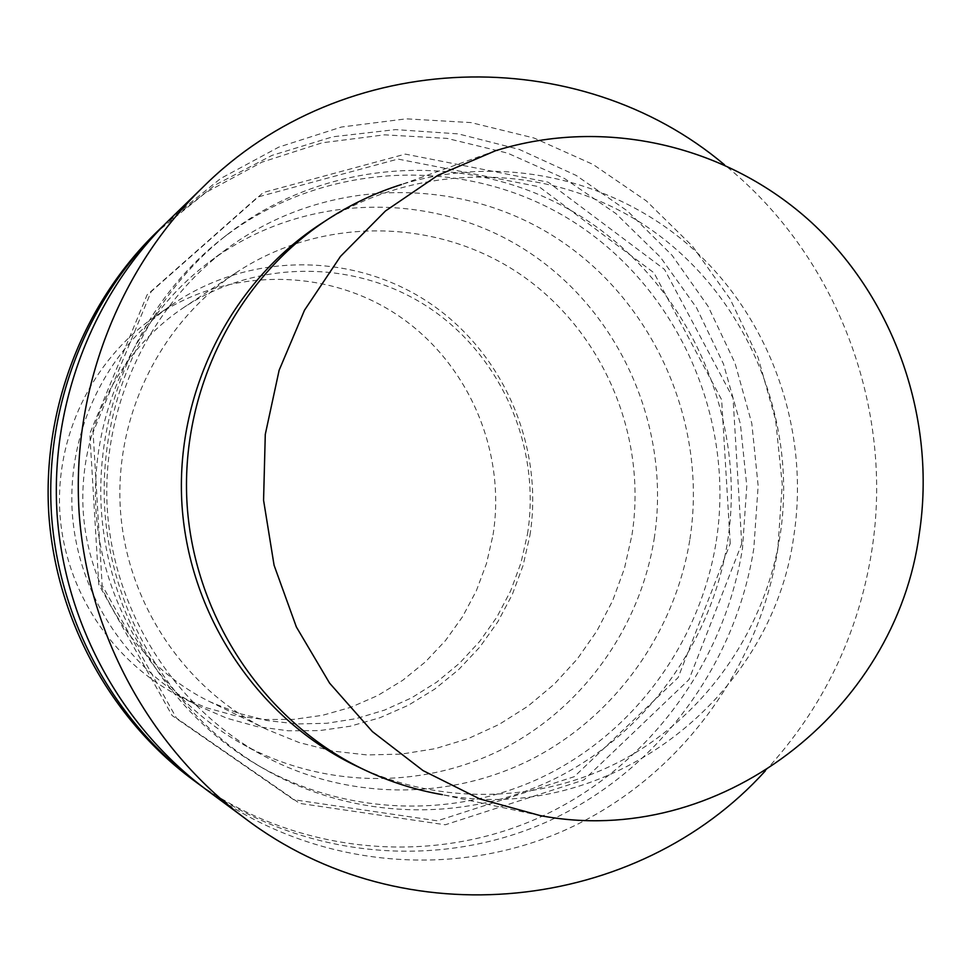 <?xml version="1.0" encoding="UTF-8"?>
<svg xmlns="http://www.w3.org/2000/svg" width="972" height="972" viewBox="0 0 972 972"><rect width="100%" height="100%" fill="white"/><g stroke="black" fill="none" stroke-linecap="round" stroke-linejoin="round"><path stroke-width="0.73" stroke-dasharray="4.86 3.65" d="M493.035 534.904C506.57 450.182 467.447 360.733 395.592 313.822C323.773 266.948 225.176 267.652 153.467 317.65C91.696 360.867 54.906 437.4 59.936 513.909C65.185 590.405 111.877 661.349 178.872 695.916L206.173 707.689L234.726 715.586L264.02 719.511L293.495 719.402L322.607 715.295L350.856 707.288L377.719 695.539L402.724 680.303L425.457 661.847L445.516 640.524L462.55 616.734L476.292 590.891L486.51 563.456L493.035 534.904M529.934 535.317C544.186 445.711 502.937 351.111 427.085 301.405C351.281 251.76 247.107 252.343 171.266 305.22C105.924 350.928 66.971 432.005 72.305 513.082C77.857 594.147 127.308 669.295 198.167 705.854L227.035 718.296L257.228 726.643L288.186 730.774L319.326 730.628L350.09 726.254L379.918 717.749L408.276 705.295L434.678 689.148L458.663 669.611L479.828 647.048L497.798 621.873L512.293 594.524L523.07 565.51L529.934 535.317M527.504 533.968C541.21 447.788 502.099 356.773 429.721 308.173C357.356 259.646 257.519 258.552 183.55 307.638C117.697 351.487 77.967 431.86 83.288 512.341C88.78 592.823 138.899 667.157 210.025 701.808L237.933 713.12L267.033 720.531L296.776 723.946L326.616 723.302L356.044 718.66L384.535 710.107L411.593 697.847L436.756 682.101L459.598 663.159L479.743 641.362L496.862 617.111L510.665 590.818L520.931 562.946L527.504 533.968M631.97 534.916C647.595 435.407 602.798 330.322 519.704 273.934C436.635 217.631 321.683 215.905 236.269 272.573C160.246 323.19 114.234 416.417 120.406 509.85C126.785 603.284 184.85 689.513 266.96 729.51L299.182 742.559L332.728 751.077L367.003 754.94L401.375 754.114L435.237 748.659L467.994 738.708L499.086 724.444L527.966 706.182L554.186 684.239L577.283 659.016L596.893 630.962L612.7 600.587L624.461 568.377L631.97 534.916M654.192 538.707C671.591 427.789 620.002 310.712 525.718 250.181C431.519 189.686 302.365 192.723 210.219 261.261C134.379 317.893 89.716 414.752 96.058 511.491C102.704 608.205 159.918 698.212 242.66 744.2C323.263 788.608 422.771 789.604 502.913 748.902C582.921 707.774 639.965 627.669 654.192 538.707M689.913 539.193C708.005 423.342 654.278 301.041 555.972 237.703C457.776 174.401 322.971 177.366 226.707 248.978C147.465 308.148 100.76 409.479 107.394 510.725C114.356 611.959 174.195 706.134 260.63 754.175C344.853 800.563 448.712 801.487 532.279 758.877C615.701 715.829 675.103 632.116 689.913 539.193M192.833 779.751C292.232 852.954 425.93 866.878 535.353 819.287C644.715 771.246 723.909 666.027 742.511 548.208L746.788 486L740.385 423.962L723.472 363.941L696.535 307.747L660.328 257.082L615.871 213.536L564.453 178.484L507.591 153.126L446.974 138.376L384.511 134.841L322.157 142.799L261.978 162.142L205.979 192.407L156.091 232.697M202.152 786.591C303.179 858.398 437.351 870.633 546.811 821.899C656.197 772.691 735.148 666.816 753.81 548.475L758.148 485.879L751.806 423.44L734.978 363.006L708.114 306.362L671.968 255.186L627.548 211.07L576.117 175.41L519.145 149.372L458.347 133.893L395.568 129.604L332.776 136.797L271.99 155.399L215.225 184.972L164.414 224.678M730.227 543.542L721.637 399.735L653.949 272.792L539.083 186.733L397.973 159.068L257.774 197.012L147.1 294.844L89.801 433.609L98.767 584.488L172.093 715.55L293.617 799.689L437.4 820.83L574.27 776.677L678.116 677.606L730.227 543.542M716.279 541.149C735.525 417.668 677.533 287.372 572.071 220.96C466.742 154.56 322.68 160.076 221.652 238.978C141.377 301.952 94.6 406.648 101.428 511.126C108.633 615.58 168.982 713.084 256.96 764.757C345.947 816.541 457.217 819.372 546.969 774.781C636.575 729.717 700.533 640.402 716.279 541.149M727.627 541.319C747.104 416.223 688.407 284.213 581.62 216.89C474.968 149.566 329.046 155.095 226.683 235.042C145.338 298.841 97.929 404.972 104.855 510.895C112.157 616.795 173.332 715.635 262.476 767.977C352.642 820.453 465.345 823.272 556.215 778.062C646.951 732.39 711.686 641.872 727.627 541.319M741.745 543.749L733.046 398.046L664.52 269.426L548.208 182.201L405.312 154.111L263.278 192.517L151.134 291.661L93.081 432.309L102.157 585.265L176.479 718.126L299.619 803.382L445.261 824.778L583.868 779.981L689.002 679.586L741.745 543.749M206.963 790.2C310.384 866.368 449.356 880.681 562.946 831.06C676.476 780.966 758.573 671.506 777.819 549.022L782.253 484.335L775.595 419.831L758.051 357.429L730.106 298.987L692.55 246.293L646.416 200.961L593.054 164.45L534.017 138.012L471.08 122.594L406.187 118.839L341.391 127.04L278.818 147.1L220.583 178.544L168.691 220.45M765.243 770.978C822.737 708.564 858.227 635.299 871.726 551.173C894.532 408.082 837.099 255.429 724.541 164.839M357.465 766.556C443.706 807.003 545.839 802.738 627.183 757.553C708.345 711.893 765.499 627.948 780.127 535.329C798.061 419.066 746.69 296.266 650.766 229.392C554.878 162.652 421.447 158.764 321.003 223.754M540.262 815.605L442.394 794.683C606.807 826.127 772.072 699.779 793.893 535.438C809.834 430.985 771.574 320.699 693.972 249.828C616.163 179.322 502.779 152.859 401.412 184.534L495.611 150.709M171.266 305.22L153.467 317.65M198.167 705.854L178.872 695.916M236.269 272.573L183.55 307.638M266.96 729.51L210.025 701.808M226.707 248.978L210.219 261.261M260.63 754.175L242.66 744.2M226.683 235.042L221.652 238.978M262.476 767.977L256.96 764.757"/><path stroke-width="1.46" d="M919.378 533.166C936.449 419.649 895.224 299.789 811.559 222.527C727.663 145.679 605.264 116.494 495.611 150.709L437.874 175.312L385.495 210.948L340.467 256.426L304.528 310.177L279.134 370.247L265.283 434.399L263.57 500.24L274.08 565.254L296.375 626.989L329.581 683.122L372.373 731.576L423.087 770.626L479.755 798.935L540.262 815.605C718.162 849.516 896.026 711.723 919.378 533.166M164.414 224.678L156.091 232.697C82.62 304.43 42.088 409.917 48.843 514.662C56.145 619.371 110.431 718.49 192.833 779.751L202.152 786.591M160.125 228.772C85.706 301.442 44.627 408.337 51.48 514.48C58.879 620.598 113.882 721.042 197.352 783.092M724.541 164.839C578.96 41.796 343.675 46.632 202.407 187.669L168.691 220.45C92.243 295.075 50.022 404.972 57.081 514.103C64.687 623.198 121.221 726.461 206.963 790.2L244.75 818.169C403.611 939.061 637.425 912.392 765.243 770.978M202.407 187.669C118.025 270.034 71.308 391.716 79.121 512.621C87.541 633.489 150.113 747.833 244.75 818.169M401.412 184.534C375.593 192.699 351.184 204.217 328.196 219.089L321.003 223.754C230.17 282.706 174.62 393.964 182.031 505.719C189.637 617.451 259.56 720.276 357.465 766.556L365.217 770.225C389.979 781.889 415.712 790.042 442.394 794.683M328.196 219.089C236.026 278.915 179.626 391.886 187.146 505.367C194.874 618.848 265.866 723.265 365.217 770.225"/></g></svg>
